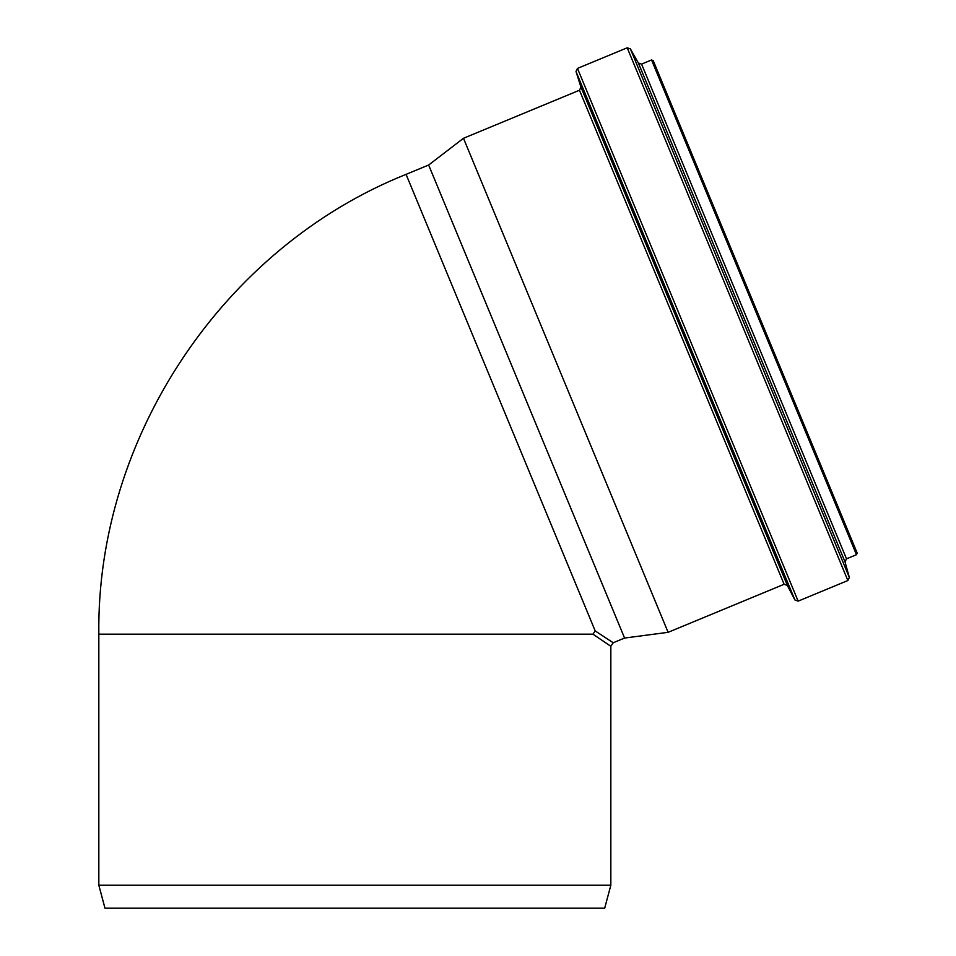 <?xml version="1.0" encoding="UTF-8"?>
<svg xmlns="http://www.w3.org/2000/svg" width="956" height="956" viewBox="0 0 956 956"><rect width="100%" height="100%" fill="white"/><g stroke="black" fill="none" stroke-linecap="round" stroke-linejoin="round"><path stroke-width="1.43" d="M595.182 630.9L406.073 174.362C223.322 247.401 96.365 437.406 98.827 634.187L592.971 634.187L595.182 630.9L613.202 642.767L624.579 638.046L428.647 165.018L463.481 138.285L668.113 632.322L784.111 584.271L787.35 585.454L794.902 599.95L576.014 71.521L577.472 68.402L798.14 601.133L794.902 599.95M592.971 634.187L610.836 646.304L613.202 642.767M610.836 885.22L604.682 908.2L104.981 908.2L98.827 885.22L610.836 885.22L610.836 646.304M857.173 553.046L856.48 554.707L846.502 558.842L641.572 64.1L651.55 59.965L653.223 60.658L857.173 553.046M798.14 601.133L847.864 580.531L849.346 577.484L845.02 561.889L846.502 558.842M624.579 638.046L668.113 632.322M856.48 554.707L651.55 59.965M845.02 561.889L638.381 63L641.572 64.1M849.346 577.484L630.398 48.899L638.381 63M847.864 580.531L627.208 47.8L630.398 48.899M787.35 585.454L580.937 87.104L576.014 71.521M784.111 584.271L579.467 90.234L580.937 87.104M98.827 885.22L98.827 634.187M406.073 174.362L428.647 165.018M627.208 47.8L577.472 68.402M579.467 90.234L463.481 138.285"/></g></svg>
